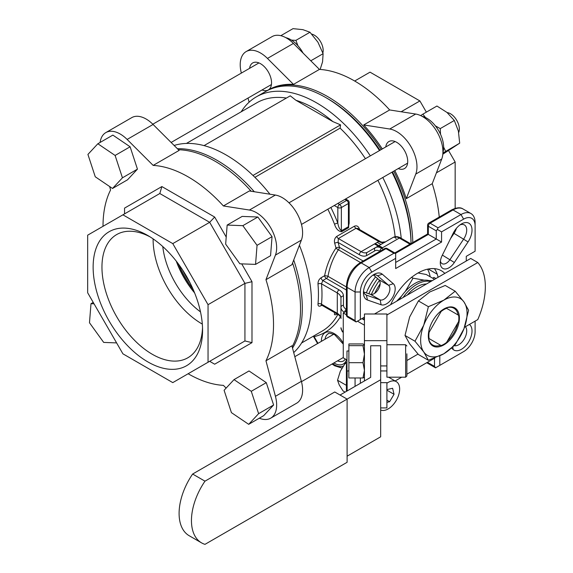 <?xml version="1.0" encoding="UTF-8"?>
<svg xmlns="http://www.w3.org/2000/svg" width="573" height="573" viewBox="0 0 573 573"><rect width="100%" height="100%" fill="white"/><g stroke="black" fill="none" stroke-linecap="round" stroke-linejoin="round"><path stroke-width="0.86" d="M367.429 300.008A14.977 8.645 -60 0 1 363.461 292.76A14.977 8.645 -60 0 1 374.054 274.417L374.054 274.417A14.977 8.645 -60 0 1 382.32 274.223L393.286 283.707A12.234 7.062 -60 0 1 392.648 297.38A12.234 7.062 -60 0 1 381.124 304.764L367.429 300.008L366.441 295.138L380.135 299.894A8.488 4.899 120 0 0 388.129 294.773A8.488 4.899 120 0 0 388.573 285.282L377.607 275.799A11.231 6.482 120 0 0 377.02 275.384A11.231 6.482 120 0 0 372.629 275.341M363.554 291.063A11.231 6.482 120 0 0 365.789 294.844A11.231 6.482 120 0 0 366.441 295.138L365.202 294.429M453.15 233.333A14.977 8.645 -60 0 1 461.423 223.971L461.423 223.971A14.977 8.645 -60 0 1 471.414 226.385A14.977 8.645 -60 0 1 468.041 241.928L454.346 262.491A12.234 7.062 -60 0 1 445.192 268.988A12.234 7.062 -60 0 1 440.293 262.814A12.234 7.062 -60 0 1 442.191 255.472L453.15 233.333M434.456 268.644A47.43 27.382 -60 0 1 438.087 277.289M444.827 273.4A47.43 27.382 120 0 0 441.454 270.793A47.43 27.382 120 0 0 417.738 273.142A47.43 27.382 120 0 0 390.643 304.678M177.408 148.729A120.566 69.612 60 0 1 217.045 160.325A120.566 69.612 60 0 1 254.319 191.754M293.72 259.999A120.566 69.612 60 0 1 292.524 348.119M174.135 145.463A120.566 69.612 60 0 1 226.22 155.025A120.566 69.612 60 0 1 269.947 194.211M299.407 245.237A120.566 69.612 60 0 1 293.713 352.581M241.212 111.792A120.566 69.612 60 0 1 256.31 96.88L265.492 91.58A120.566 69.612 60 0 1 325.772 97.553L327.541 98.57A118.074 68.173 60 0 1 380.006 150.276M392.484 171.893A118.074 68.173 60 0 1 411.027 243.181L411.027 243.554A120.566 69.612 60 0 0 391.975 172.187M327.541 98.57L325.772 97.553A120.566 69.612 60 0 1 379.491 150.57M256.31 96.88A120.566 69.612 60 0 1 316.597 102.853A120.566 69.612 60 0 1 370.316 155.87M382.793 177.487A120.566 69.612 60 0 1 401.229 238.311M204.045 145.614L290.275 95.827L295.947 100.289A115.202 66.511 60 0 1 314.405 108.498A115.202 66.511 60 0 1 332.863 121.598L340.584 124.871L340.104 128.137A115.202 66.511 60 0 1 365.424 158.692M377.908 180.309A115.202 66.511 60 0 1 395.148 236.713M456.409 228.319A11.231 6.482 -60 0 1 454.031 233.361L450.55 238.583M321.847 305.244L321.073 305.688C318.989 306.727 317.958 306.161 317.986 303.998A115.202 66.511 -120 0 0 317.986 284.043C317.958 281.343 318.989 279.244 321.073 277.762L324.619 275.713C326.639 265.435 330.428 256.203 335.993 248.03A2.5 0.917 -144.7 0 0 338.385 249.764C333.221 257.649 329.754 266.502 327.978 276.329L346.4 286.973M366.326 292.867A39.938 23.056 -60 0 1 375.58 276.838M335.133 312.915A2.5 1.877 -156.6 0 0 334.696 313.102C334.009 314.885 334.696 315.257 336.752 314.197A2.5 1.44 60 0 1 336.824 314.083M359.049 229.243A2.5 0.802 -16.1 0 1 359.407 229.007C358.39 226.235 356.721 225.304 354.401 226.206L336.752 236.398C334.689 238.024 334.009 240.316 334.696 243.274A2.5 0.802 163.9 0 1 338.099 242.443L338.356 238.518L361.126 251.669A12.484 7.205 -120 0 0 367.365 252.285L393.085 237.437A2.5 2.041 -120 0 1 396.101 238.576M385.414 241.863L382.857 242.093A2.5 1.44 -120 0 0 382.914 242.422M349.15 217.489L348.592 227.682L341.529 231.757C338.278 231.22 335.95 228.72 334.546 224.258A2.5 0.509 158.5 0 1 337.826 223.083L337.826 207.562L334.267 205.506M340.104 128.137L254.906 177.329M186.404 143.436L256.804 102.789A115.202 66.511 60 0 1 286.407 98.062M373.51 275.054L378.86 279.681A8.488 4.899 -60 0 1 378.424 289.164A8.488 4.899 -60 0 1 370.423 294.293L363.748 291.972M461.014 353.118A19.969 11.532 -60 0 1 460.979 353.14L463.629 351.607A16.223 9.369 120 0 0 475.103 331.738L475.103 321.138M406.88 374.183L434.957 357.975L434.506 358.232L434.506 366.383L435.537 367.83L436.268 367.408M355.074 386.36L355.074 377.979M363.898 319.798L363.898 317.471L364.442 317.156L360.367 319.505L360.367 291.994A16.223 9.369 120 0 1 371.841 272.118L395.671 258.366L395.671 268.551L441.568 242.057L441.568 231.864L437.306 229.408L436.268 230.847L428.325 226.263L428.325 234.414L436.268 238.998L436.268 230.847M395.671 258.366L395.671 253.445L387.212 248.56A2.5 1.44 -60 0 0 385.966 248.682A2.5 1.44 -120 0 0 384.719 248.56L360.002 262.828A2.5 1.44 -120 0 1 361.255 262.95A19.969 11.532 120 0 0 347.131 287.41L347.131 315.938L355.074 320.529L355.074 291.994A19.969 11.532 -60 0 1 369.198 267.534L393.909 253.266L385.966 248.682L361.255 262.95L369.198 267.534L371.841 272.118M395.671 262.441L436.268 238.998L441.568 242.057M463.629 219.13L460.979 214.546L453.035 209.954A2.5 1.44 -120 0 0 451.789 209.833C456.724 207.44 460.47 207.154 463.02 208.966A19.969 11.532 120 0 0 453.035 209.954L430.094 223.205L438.037 227.789L460.979 214.546A19.969 11.532 -60 0 1 470.963 213.55A19.969 11.532 -60 0 1 475.103 222.696L475.103 225.755A16.223 9.369 120 0 0 463.629 219.13L441.568 231.864M469.394 324.433A14.977 8.645 -60 0 1 468.22 342.539A14.977 8.645 -60 0 1 453.15 349.501L451.646 348.205M360.367 377.979L360.367 383.301M395.134 380.966L401.68 377.184M439.799 355.876L439.799 365.366L463.629 351.607M466.279 261.016L466.279 256.324L475.103 251.232L475.103 225.755M252.98 175.453L340.584 124.871M295.947 100.289L332.863 121.598M301.606 342.969L321.947 331.23A115.202 66.511 -120 0 0 337.834 314.477L321.725 305.173L321.51 304.206L337.296 313.324A12.484 7.205 180 0 1 340.956 318.416L340.956 298.032A12.484 7.205 0 0 0 337.296 292.939L321.51 283.821L322.821 280.505L339.066 289.881A14.977 8.645 180 0 1 343.449 295.997L343.449 305.316A9.985 5.766 0 0 0 346.371 309.391L346.4 309.406M339.066 289.881A2.5 1.44 -60 0 0 337.296 292.939L337.296 313.324A2.5 1.44 -60 0 0 337.812 314.462C338.5 314.348 341.787 318.158 340.956 318.416L340.956 298.032A2.5 2.041 -0 0 1 343.449 295.997M439.799 365.366L435.537 367.83L427.078 362.945A2.5 1.44 -60 0 1 426.799 362.68M355.074 320.529L356.105 321.969L360.367 319.505M360.367 291.994L355.074 291.994L347.131 287.41A2.5 1.44 180 0 1 346.4 286.385L346.4 314.921A2.5 2.5 0 0 0 347.646 317.084L356.105 321.969L356.843 321.546M395.671 253.445L393.909 253.266M438.037 227.789L437.306 229.408M454.303 345.72A11.231 6.482 120 0 0 464.323 338.908A11.231 6.482 120 0 0 465.434 326.717M440.415 261.073A8.488 4.899 120 0 0 442.048 263.644A8.488 4.899 120 0 0 450.041 259.533L463.736 238.97A11.231 6.482 120 0 0 464.388 224.945A11.231 6.482 120 0 0 460.004 224.903M337.798 203.465L339.596 204.504L346.658 200.428A2.5 1.44 -120 0 1 348.42 203.487A2.5 1.44 180 0 0 349.15 202.462L349.15 223.255L348.42 226.707L348.42 203.487L341.358 207.562L341.358 230.79C339.502 229.15 338.328 226.586 337.826 223.083A117.701 67.951 60 0 0 330.872 207.462M317.578 343.549L313.46 336.423L314.126 336.659A2.5 2.006 76.6 0 0 313.703 335.986M395.52 253.352L428.325 234.414L427.594 233.992L394.79 252.929M317.986 303.998A2.5 1.583 -174.4 0 1 321.51 304.206A117.701 67.951 60 0 0 321.51 283.821A2.5 1.282 175 0 0 317.986 284.043M346.4 290.024L326.366 278.457A2.5 1.44 -120 0 1 324.619 275.713A2.5 0.516 -168.6 0 1 327.978 276.329A2.5 1.44 120 0 1 326.366 278.457L322.821 280.505A2.5 1.44 -120 0 1 321.073 277.762M334.696 243.274A115.202 66.511 -120 0 1 335.993 248.03A2.5 0.888 165.6 0 1 339.424 247.307L363.153 261.009M384.992 242.107A12.484 7.205 60 0 1 378.782 241.477L356.005 228.326L357.717 228.469L380.028 241.355C380.279 242.007 385.199 242.945 385.02 242.093M194.369 292.309A64.813 37.417 60 0 1 176.663 261.639M194.612 292.91A62.407 36.027 60 0 1 176.262 261.123M200.493 311.884A62.407 36.027 60 0 1 162.775 246.548M202.319 324.096A68.953 39.809 60 0 1 201.861 323.831A68.953 39.809 60 0 1 153.113 238.862M202.52 327.684A71.145 41.077 60 0 1 188.61 357.316A71.145 41.077 60 0 1 152.26 354.257A71.145 41.077 60 0 1 105.575 290.855A71.145 41.077 60 0 1 117.486 234.121A71.145 41.077 60 0 1 150.105 236.893M147.848 361.9A77.384 44.68 60 0 1 93.134 267.125A77.384 44.68 60 0 1 147.848 235.532A77.384 44.68 60 0 1 147.848 235.539A77.384 44.68 60 0 1 202.57 330.313A77.384 44.68 60 0 1 147.848 361.9M178.418 149.739A120.566 69.612 60 0 1 215.276 161.342A120.566 69.612 60 0 1 251.21 191.267M292.588 262.928A120.566 69.612 60 0 1 292.151 346.737M100.103 142.455A28.707 16.574 60 0 1 105.833 132.592A28.707 16.574 60 0 1 127.127 139.44L153.156 165.404A120.566 69.612 60 0 1 188.273 176.935A120.566 69.612 60 0 1 223.391 205.951L249.413 210.04A28.707 16.574 60 0 1 270.707 227.782A28.707 16.574 60 0 1 275.434 255.1L265.958 279.688A120.566 69.612 60 0 1 265.958 360.782L275.434 396.308A28.707 16.574 60 0 1 270.707 418.168A28.707 16.574 60 0 1 259.304 418.204M265.958 279.688L291.908 264.705L301.377 240.123A28.707 16.574 60 0 0 296.656 212.805A28.707 16.574 60 0 0 275.362 195.056L249.334 190.967L223.391 205.951M270.707 418.168L296.656 403.191A28.707 16.574 60 0 0 301.377 381.324L291.908 345.806L265.958 360.782M226.127 388.093L223.391 385.364A120.566 69.612 60 0 1 188.273 373.825A120.566 69.612 60 0 1 188.137 373.746M124.549 213.879L124.549 208.114L161.88 186.562L214.667 217.045L226.213 237.043M241.706 263.874L251.991 281.694L251.991 342.647L214.667 364.199L209.675 361.319L244.929 340.956L244.929 283.384L209.675 222.31L159.81 193.524L161.88 186.562M103.018 226.314A120.566 69.612 60 0 1 110.582 189.978L109.665 186.547M172.781 243.611L122.916 214.825L87.662 235.181L87.662 292.76L122.916 353.828L172.781 382.614L208.042 362.258L208.042 304.678L172.781 243.611L209.675 222.31L214.667 217.045M105.833 132.592L131.783 117.615A28.707 16.574 60 0 1 153.077 124.456L179.105 150.42L153.156 165.404M122.916 214.825L159.81 193.524M208.042 362.258L244.929 340.956L251.991 342.647M208.042 304.678L244.929 283.384L251.991 281.694M214.667 364.199L209.675 361.319M398.242 168.569A15.6 9.01 -120 0 0 404.481 168.569A15.6 9.01 -120 0 0 406.873 156.064A15.6 9.01 -120 0 0 396.681 142.319A15.6 9.01 -120 0 0 388.881 141.545A15.6 9.01 -120 0 0 385.765 146.946M262.076 89.947A15.6 9.01 -120 0 0 268.314 89.947L268.314 89.947A15.6 9.01 -120 0 0 270.707 77.448A15.6 9.01 -120 0 0 260.514 63.696A15.6 9.01 -120 0 0 252.714 62.93A15.6 9.01 -120 0 0 249.592 68.33M394.797 170.553A120.566 69.612 60 0 1 406.286 198.666L415.754 174.085A28.707 16.574 -120 0 0 396.681 131.618A28.707 16.574 -120 0 0 389.74 129.018L363.712 124.935A120.566 69.612 60 0 1 382.32 148.937M439.247 217.074A120.566 69.612 -120 0 0 432.235 183.689L441.704 159.108A28.707 16.574 -120 0 0 422.63 116.634A28.707 16.574 -120 0 0 415.69 114.041L389.661 109.952A120.566 69.612 -120 0 0 354.544 80.943A120.566 69.612 -120 0 0 319.426 69.405L293.405 43.441A28.707 16.574 -120 0 0 286.457 38.019A28.707 16.574 -120 0 0 272.103 36.6L246.161 51.577A28.707 16.574 -120 0 0 241.348 73.093M381.26 149.546A120.566 69.612 -120 0 0 327.541 96.529A120.566 69.612 -120 0 0 267.254 90.563L268.314 89.947A120.566 69.612 60 0 1 293.483 84.389L267.455 58.425A28.707 16.574 -120 0 0 260.514 53.003A28.707 16.574 -120 0 0 246.161 51.577M412.782 242.544A120.566 69.612 -120 0 0 393.737 171.169M406.286 198.666L432.235 183.689M363.712 124.935L389.661 109.952M354.68 81.015L370.036 72.155L419.894 100.941L426.362 112.129M448.659 150.756L455.155 162.009L455.155 208.35M267.254 90.563A120.566 69.612 -120 0 0 266.381 91.078M293.483 84.389L319.426 69.405M248.009 98.069L249.105 102.18M419.894 100.941L401.157 111.756M455.155 162.009L436.418 172.831M178.848 264.547A63.653 36.751 -120 0 0 192.943 288.957M182.572 269.926A63.653 36.751 -120 0 0 190.143 283.048M386.911 314.985L477.775 262.527A62.407 36.027 -60 0 1 485.338 286.693A62.407 36.027 -60 0 1 477.775 319.598L464.524 327.247M370.681 345.755L370.681 377.349L370.681 345.755L380.665 345.755L380.665 436.805L347.109 456.18M374.498 313.997L470.712 258.452L477.775 262.527M418.018 354.093L406.88 360.524M370.681 377.349L340.047 395.033M204.984 481.17A48.676 28.106 120 0 0 201.531 542.853A48.676 28.106 120 0 0 204.984 544.35L347.109 462.296L347.109 399.109L204.984 481.17L192.628 474.036L334.754 391.975L347.109 399.109L380.665 379.734M406.88 353.835L406.88 375.938L405.634 377.184L405.634 344.738L406.88 345.985M348.842 350.977L346.973 350.977L346.973 370.946L348.842 370.946M386.911 340.663L364.442 340.663L364.442 313.997L386.911 313.997L386.911 377.184L405.634 377.184M406.88 368.088L406.88 358.311M364.442 340.663L364.442 380.952M364.442 320.114L361.878 318.638M346.4 311.168L343.263 312.98L343.263 357.824L346.973 359.959M343.263 312.98L346.4 314.792M357.466 321.181L364.442 325.206M386.911 365.932L380.665 365.932M380.665 382.649L386.911 382.649L386.911 407.919L380.665 407.919M348.914 377.979L362.996 377.979L364.442 370.33L362.996 362.68L364.442 354.171L362.996 345.662L364.442 344.738M348.842 377.757L348.921 362.68L362.996 362.68M348.842 362.437L348.914 345.662L362.996 345.662M348.842 345.641L348.914 343.943L362.996 343.943L364.442 344.788M364.442 377.134L362.996 377.979M192.628 474.036A48.676 28.106 120 0 0 189.176 535.719L201.531 542.853M374.656 293.347A44.307 25.584 -60 0 1 380.157 283.814M371.333 294.458A44.307 25.584 -60 0 1 379.462 280.376A44.307 25.584 120 0 0 371.333 294.458M427.558 269.167A44.307 25.584 -60 0 1 430.173 276.773M377.614 278.6A44.307 25.584 120 0 0 368.869 293.748M442.814 154.209L459.689 143.164L442.9 153.077M459.689 143.164L458.379 131.031L454.317 120.48L440.25 128.603L440.522 134.268M443.631 147.118L445.622 151.286M454.317 120.48L447.004 112.458L436.941 106.026L422.874 114.149L425.495 117.544M420.646 115.603L422.874 114.149M435.401 125.895L440.25 128.603M422.022 116.298A23.715 13.695 60 0 1 428.69 119.435A23.715 13.695 60 0 1 442.922 152.49M447.191 112.616A12.484 7.205 60 0 1 455.578 118.539A12.484 7.205 60 0 1 458.701 132.513M255.551 264.389L270.556 255.73L272.053 236.663L257.85 217.002L242.157 216.415L227.152 225.074L225.662 244.141L239.858 263.802L255.551 264.389L257.048 245.323L272.053 236.663M257.048 245.323L242.845 225.669L257.85 217.002M242.845 225.669L227.152 225.074M399.159 299.765A33.076 19.095 -60 0 1 431.018 281.364M403.063 297.509A33.076 19.095 -60 0 1 430.645 281.579M435.917 278.542L433.976 277.418L432.636 278.192M443.86 309.012L443.86 309.012A21.967 12.685 -60 0 1 459.396 317.979A21.967 12.685 -60 0 1 443.86 344.882A21.967 12.685 -60 0 1 428.325 335.914A21.967 12.685 -60 0 1 443.86 309.012L443.86 309.012M447.434 340.942A21.215 12.248 120 0 0 457.763 323.043M458.085 314.985A21.215 12.248 120 0 0 453.938 308.267A21.215 12.248 120 0 0 446.052 308.038M414.988 341.221L405.011 335.463L409.638 343.8L418.412 354.529L428.389 360.288L423.755 351.951L414.988 341.221L423.755 325.149L428.389 306.684L418.412 300.925L409.638 316.998L405.011 335.463M428.389 306.684L443.86 300.145L455.191 291.213L463.958 301.942L468.592 310.28L463.958 328.744L455.191 344.817L443.86 353.749L428.389 360.288M455.191 291.213L445.214 285.454L429.736 291.994L418.412 300.925M443.86 353.749A32.826 18.952 -60 0 1 423.755 351.951A32.826 18.952 120 0 1 423.755 325.149A32.826 18.952 120 0 1 443.86 300.145A32.826 18.952 120 0 1 463.958 301.942A32.826 18.952 120 0 1 463.958 328.744A32.826 18.952 120 0 1 443.86 353.749M428.575 338.299A21.215 12.248 120 0 0 432.722 345.018A21.215 12.248 120 0 0 440.608 345.247M396.588 301.248L401.58 296.091M405.29 291.471L413.018 278.192L411.572 277.361M434.578 279.316L426.255 274.503L418.039 272.963M413.018 278.192L424.435 280.183M428.948 280.584L432.321 280.62M320.142 69.448L322.563 61.82L323.108 53.69L317.915 42.173L309.972 32.246L295.904 40.368L297.903 45.682M309.972 32.246L302.866 29.653L293.011 28.65L280.82 35.684M291.485 40.124L295.904 40.368M323.108 53.69L310.795 60.795M285.848 37.675A23.715 13.695 60 0 1 303.067 53.081M266.28 382.642L249.019 370.953L234.02 379.613L224.093 390.277L231.428 412.639L248.689 424.328L263.695 415.669L273.615 404.996L266.28 382.642L251.275 391.302L234.02 379.613M248.689 424.328L258.616 413.663L273.615 404.996M258.616 413.663L251.275 391.302M94.044 303.812L90.985 303.697L89.488 322.764L103.692 342.418L116.613 342.905M90.985 303.697L93.227 302.401M311.762 34.122A12.484 7.205 60 0 1 320.493 41.593A12.484 7.205 60 0 1 322.864 52.96M130.114 146.788L112.852 135.099L97.847 143.759L87.92 154.424L95.261 176.785L112.516 188.474L127.521 179.815L137.448 169.142L130.114 146.788L115.109 155.448L97.847 143.759M112.516 188.474L122.443 177.809L137.448 169.142M122.443 177.809L115.109 155.448M380.665 410.032A16.223 9.369 120 0 0 399.173 393.092A16.223 9.369 120 0 0 396.287 381.632A16.223 9.369 120 0 0 386.911 383.244M386.911 402.353L389.604 401.723L394.038 394.303L392.605 388.258L386.911 389.604M389.604 401.723L386.911 400.169M394.038 394.303L386.911 390.184M446.582 342.418A21.215 12.248 -60 0 1 443.86 344.273L443.86 344.273A21.215 12.248 -60 0 1 441.138 345.555L429.105 338.607A21.215 12.248 -60 0 1 429.105 332.326L441.138 311.476A21.215 12.248 -60 0 1 446.582 308.338L458.615 315.286A21.215 12.248 -60 0 1 458.866 318.287A21.215 12.248 -60 0 1 458.615 321.568L446.582 342.418M445.937 307.973L446.582 308.338M441.138 311.476L441.196 310.817M428.554 332.705L429.105 332.326M429.105 338.607L428.468 338.235M407.267 295.081A29.954 17.297 -60 0 1 416.85 286.894A29.954 17.297 -60 0 1 426.441 284.007M346.973 361.9L345.204 363.332L340.341 371.189L337.526 380.228L339.259 385.006L343.041 390.958L345.075 392.133M346.937 364.335L345.204 363.332M346.4 385.35L337.526 380.228M321.403 341.343A18.1 10.45 60 0 1 334.195 333.593A18.1 10.45 60 0 1 343.263 343.17M346.464 359.665A18.1 10.45 60 0 1 334.195 363.146A18.1 10.45 60 0 1 333.887 362.96M337.526 360.861A15.6 9.01 -120 0 0 343.764 360.861L345.39 359.049M332.641 363.676A19.969 11.532 -120 0 0 334.195 364.672A19.969 11.532 -120 0 0 343.163 366.14M343.263 344.108L334.718 334.732C330.377 333.149 328.193 332.849 328.164 333.837A15.6 9.01 -120 0 0 325.041 339.245M360.51 262.534L338.385 249.764A2.5 1.44 120 0 0 339.424 247.307A117.701 67.951 60 0 0 338.099 242.443L359.364 254.727A2.5 1.44 -60 0 1 361.126 251.669L378.782 241.477A2.5 1.44 -60 0 1 380.028 241.355M359.407 229.007A115.202 66.511 60 0 1 359.558 229.537M382.435 242.336L382.857 242.093M334.546 224.258A115.202 66.511 -120 0 0 327.849 209.209M427.444 362.308L434.506 366.383M347.131 370.946L347.131 390.944M437.228 274.202L428.253 269.024M343.263 332.612L342.031 331.173L340.956 327.735A12.484 7.205 0 0 0 343.263 331.91M344.402 312.321A12.484 7.205 180 0 1 340.956 307.35A2.5 2.041 -0 0 1 343.449 305.316M379.935 251.318L379.913 251.303A2.5 1.44 -60 0 1 381.675 248.245L399.331 238.053A12.484 7.205 -120 0 0 393.085 237.437L375.437 247.629A12.484 7.205 60 0 1 381.675 248.245L383.466 249.276M409.946 244.184L399.331 238.053A2.5 1.44 -60 0 1 400.577 237.931C397.812 236.391 395.32 236.226 393.085 237.437M366.849 255.465A2.5 2.041 -120 0 1 367.365 252.285L375.437 247.629A2.5 2.041 -120 0 0 374.921 250.809L366.849 255.465A14.977 8.645 60 0 1 359.364 254.727M354.401 226.206A2.5 1.44 -120 0 0 356.005 228.326L338.356 238.518A2.5 1.44 -120 0 1 336.752 236.398M379.913 251.303A9.985 5.766 -120 0 0 374.921 250.809M382.542 247.744L375.236 243.525M341.529 231.757A2.5 1.44 60 0 1 341.358 230.79L348.42 226.707A2.5 1.44 60 0 0 348.592 227.682M349.15 202.462A2.5 2.5 0 0 0 347.904 200.306A2.5 1.44 -60 0 0 346.658 200.428L344.853 199.39M340.376 316.697A117.701 67.951 60 0 1 314.126 336.659L317.972 343.32M442.37 255.107L454.346 262.491M454.031 233.361L468.041 241.928M376.368 275.09L377.607 275.799L382.32 274.223M378.86 279.681L388.573 285.282L393.286 283.707M370.423 294.293L380.135 299.894L381.124 304.764M453.15 349.501L452.856 347.116M341.358 207.562A2.5 1.44 -120 0 0 339.596 204.504A2.5 1.44 -60 0 0 337.826 207.562A2.5 1.44 180 0 0 341.358 207.562M427.594 225.239A2.5 1.44 180 0 0 428.325 226.263A2.5 1.44 -60 0 1 430.094 223.205A2.5 1.44 -120 0 0 428.84 223.083A2.5 2.5 0 0 0 427.594 225.239L427.594 233.992M346.973 364.292A2.5 2.5 0 0 0 346.4 365.875A2.5 1.44 -0 0 0 346.973 366.792M347.646 317.084A2.5 1.44 -60 0 1 347.131 315.938A2.5 1.44 0 0 1 346.4 314.921M344.624 312.192A2.5 1.44 -60 0 1 346.371 309.391M321.073 305.688A2.5 1.44 60 0 1 321.346 305.029M367.365 252.285L375.437 247.629M301.377 240.123L275.434 255.1M275.362 195.056L249.413 210.04M153.077 124.456L127.127 139.44M301.377 381.324L275.434 396.308M389.74 129.018L415.69 114.041M267.455 58.425L293.405 43.441M415.754 174.085L441.704 159.108M341.959 368.074L334.718 365.818L332.054 364.02M380.895 244.478L377.235 242.365M463.02 208.966L470.963 213.55M347.904 200.306L345.591 198.967M451.789 209.833L428.84 223.083M346.4 365.875L346.4 391.366M387.212 248.56A2.5 2.5 0 0 0 384.719 248.56M360.002 262.828C351.693 268.501 347.159 276.351 346.4 286.385M337.891 314.505L336.509 314.09L337.11 313.811M321.725 305.173L321.159 305.022L321.575 304.843M410.676 243.761L400.577 237.931M381.811 248.166L374.506 243.948M405.634 344.738L386.911 344.738M380.665 370.946L386.911 370.946M407.604 163.162L301.47 224.437M395.126 141.545L288.993 202.821M343.263 357.545L301.47 381.675M333.737 334.224L294.809 356.693M258.953 62.93L152.819 124.205M271.437 84.546L171.119 142.462M396.287 381.632L388.587 377.184"/></g></svg>
